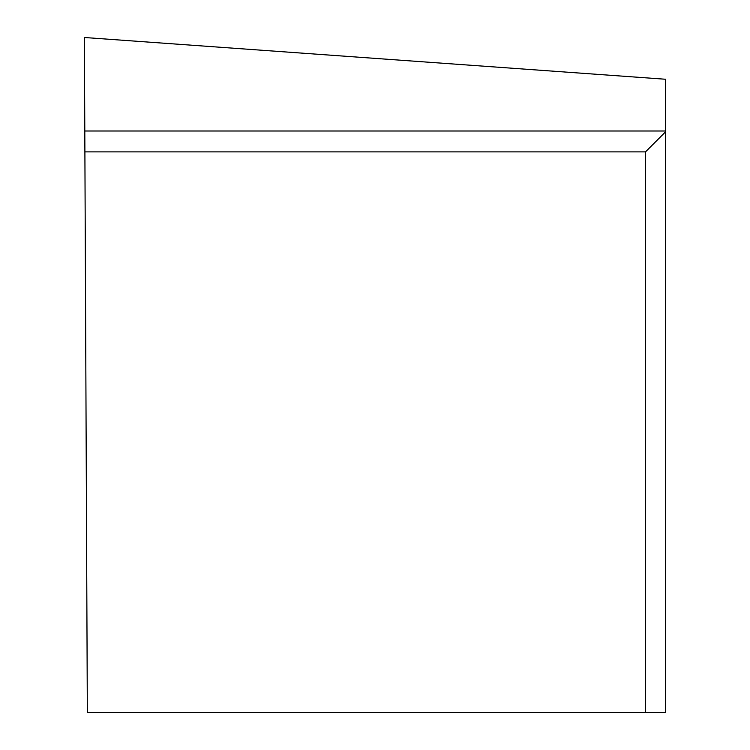 <?xml version="1.0" encoding="UTF-8"?>
<svg xmlns="http://www.w3.org/2000/svg" width="750" height="750" viewBox="0 0 750 750"><rect width="100%" height="100%" fill="white"/><g stroke="black" fill="none" stroke-linecap="round" stroke-linejoin="round"><path stroke-width="1.12" d="M665.606 712.5L645.506 712.5L645.506 151.875L665.606 131.775L665.606 712.5M84.797 131.006L665.606 131.006L665.606 79.256L84.394 37.5L87.337 712.5L645.506 712.5M665.606 131.006L665.606 131.775M84.891 151.875L645.506 151.875"/></g></svg>
